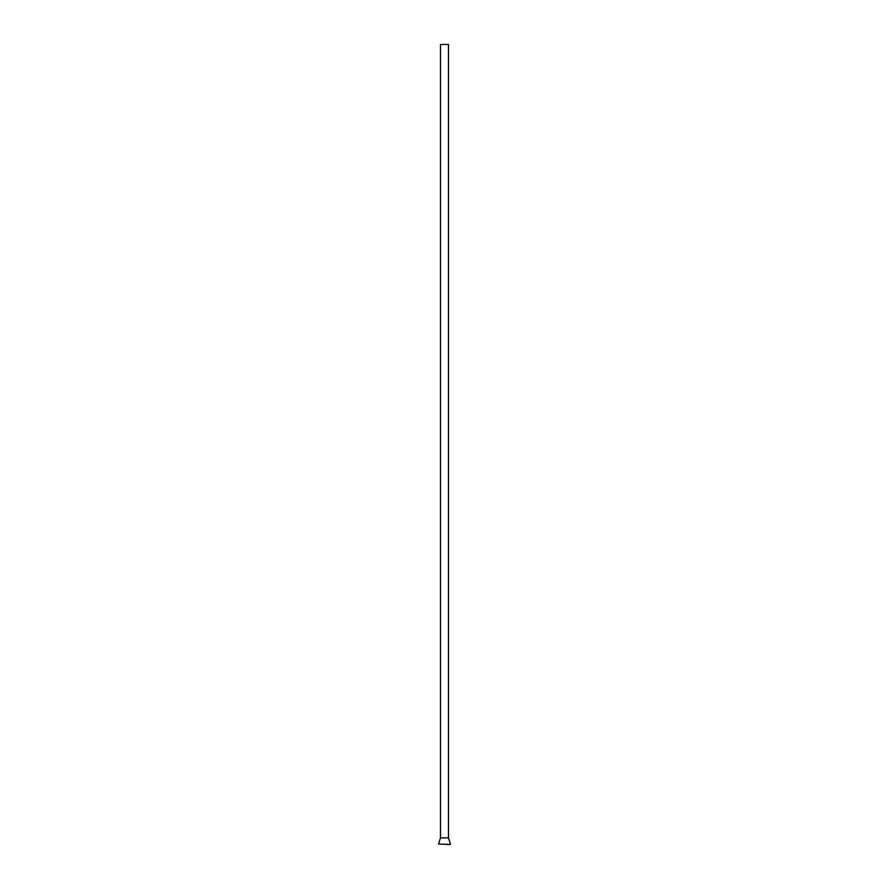 <?xml version="1.0" encoding="UTF-8"?>
<svg xmlns="http://www.w3.org/2000/svg" width="889" height="889" viewBox="0 0 889 889"><rect width="100%" height="100%" fill="white"/><g stroke="black" fill="none" stroke-linecap="round" stroke-linejoin="round"><path stroke-width="0.67" stroke-dasharray="4.45 3.33" d="M447.089 44.45L445.767 44.45M442.422 44.517L443.244 44.517L442.422 44.45M440.477 44.45L448.478 44.45M442.9 44.517L442.322 44.517L442.9 44.45M445.745 44.517L446.389 44.45M446.422 44.517L447.089 44.517M440.477 837.883L448.478 837.883M450.423 844.028L438.544 844.028"/><path stroke-width="1.33" d="M450.423 844.028L448.478 837.883L448.478 44.45L440.477 44.45L440.477 837.883L438.544 844.028L450.145 844.55M448.478 837.883L440.477 837.883"/></g></svg>
